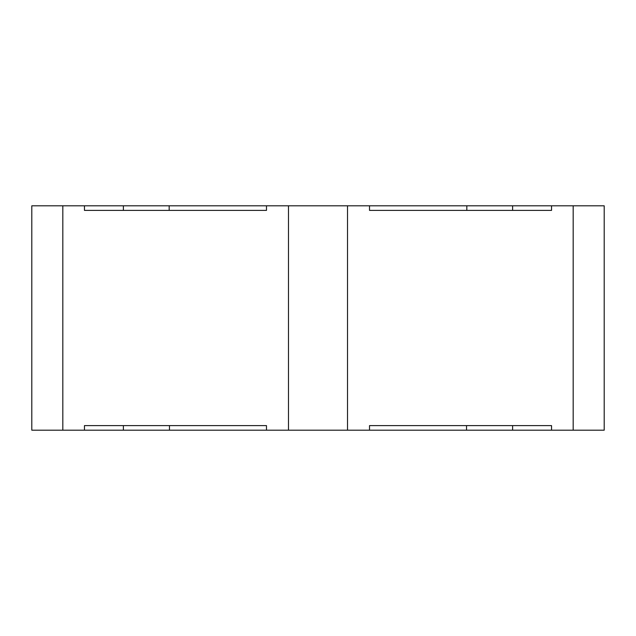 <?xml version="1.0" encoding="UTF-8"?>
<svg xmlns="http://www.w3.org/2000/svg" width="636" height="636" viewBox="0 0 636 636"><rect width="100%" height="100%" fill="white"/><g stroke="black" fill="none" stroke-linecap="round" stroke-linejoin="round"><path stroke-width="0.95" d="M466.522 430.19L369.516 430.19L369.516 425.611L551.539 425.611L466.522 425.611L466.522 430.19L573.179 430.19L573.179 205.81L551.539 205.81L551.539 210.389L369.516 210.389L369.516 205.81L266.484 205.81L266.484 210.389L84.461 210.389L84.461 205.81L31.8 205.81L31.8 430.19L62.821 430.19L62.821 205.81M62.821 430.19L84.461 430.19L84.461 425.611L266.484 425.611L266.484 430.19L369.516 430.19L369.516 425.611M266.484 430.19L84.461 430.19L84.461 425.611M573.179 430.19L604.2 430.19L604.2 205.81L573.179 205.81M551.539 425.611L551.539 430.19M347.518 430.19L347.518 205.81M288.482 430.19L288.482 205.81M84.461 205.81L266.484 205.81M369.516 205.81L551.539 205.81M169.176 205.81L169.176 210.389L123.384 210.389L123.384 205.81M512.616 205.81L512.616 210.389L466.824 210.389L466.824 205.81M512.616 425.611L512.616 430.19M266.484 425.611L123.384 425.611L123.384 430.19M169.478 425.611L169.478 430.19"/></g></svg>
